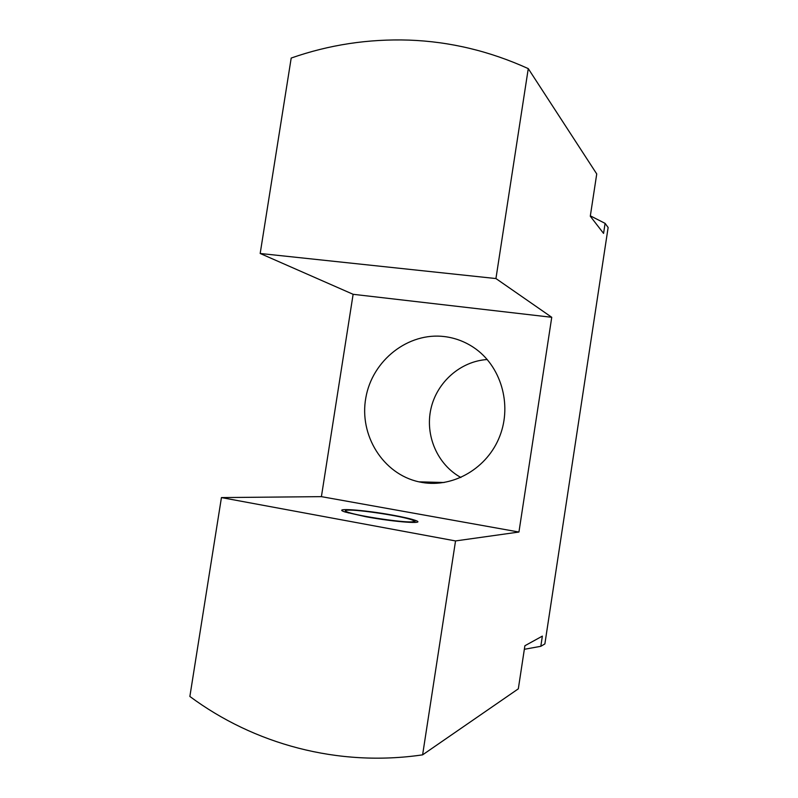 <?xml version="1.0" encoding="UTF-8"?>
<svg xmlns="http://www.w3.org/2000/svg" width="798" height="798" viewBox="0 0 798 798"><rect width="100%" height="100%" fill="white"/><g stroke="black" fill="none" stroke-linecap="round" stroke-linejoin="round"><path stroke-width="1.2" d="M444.695 336.606C408.177 331.908 372.267 360.377 365.833 397.773C358.92 435.08 382.86 474.012 418.91 481.832L422.112 482.461C453.543 487.967 487.568 468.117 499.837 436.037C512.306 404.047 500.685 365.514 473.783 347.559C464.875 341.604 455.169 337.953 444.695 336.606M487.259 359.529C460.516 361.175 436.815 382.202 430.91 408.865C424.905 435.509 437.404 464.616 460.905 477.493M392.935 515.189C363.988 509.812 330.452 507.428 345.354 512.077L365.793 516.715C395.399 522.231 427.648 524.426 415.179 520.316C410.89 518.82 403.469 517.104 392.935 515.189M409.125 40.109C368.357 38.793 329.055 44.778 291.2 58.045L260.178 253.485L495.937 278.552L528.266 68.618C489.683 51.102 449.972 41.606 409.125 40.109M321.404 496.645L518.939 532.037L551.747 317.295L353.125 294.302L321.404 496.645L221.435 497.583L455.538 540.934L422.611 754.848L518.321 688.834L524.885 645.752L542.361 636.116L540.815 646.31L544.874 643.926L608.136 227.49L605.093 223.37L590.35 215.849M221.435 497.583L189.864 696.464C253.884 743.955 337.724 767.327 422.611 754.848M353.125 294.302L260.178 253.485M551.747 317.295L495.937 278.552M605.093 223.37L603.567 233.395L590.291 216.228L596.734 173.944L528.266 68.618M518.939 532.037L455.538 540.934M524.346 649.293L540.815 646.31M347.998 510.141C358.541 509.493 402.372 516.186 411.928 519.897C414.79 520.944 414.89 521.593 412.227 521.822C403.997 522.84 359.349 516.256 348.447 512.406C344.487 511.069 344.337 510.311 347.998 510.141M444.137 482.511L418.91 481.832M414.85 522.461L415.179 520.316M348.357 512.954L348.447 512.406"/></g></svg>

